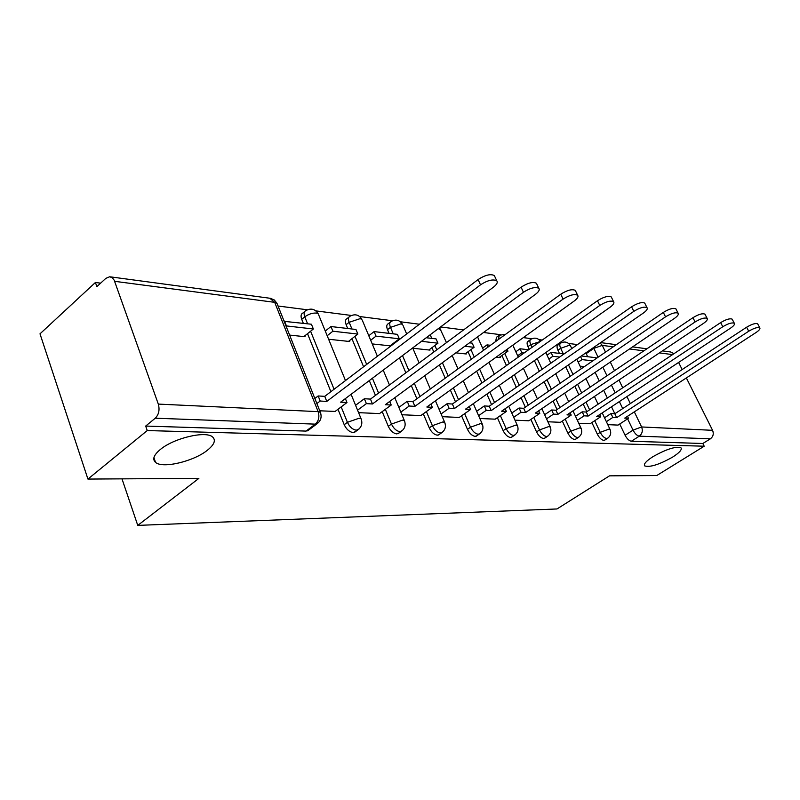 <?xml version="1.0" encoding="UTF-8"?>
<svg xmlns="http://www.w3.org/2000/svg" width="800" height="800" viewBox="0 0 800 800"><rect width="100%" height="100%" fill="white"/><g stroke="black" fill="none" stroke-linecap="round" stroke-linejoin="round"><path stroke-width="1.2" d="M652.78 456.77C666.28 449.16 675.67 446.16 680.95 447.79C682.21 449.62 679.46 452.71 672.69 457.06C659.37 464.55 650.05 467.51 644.73 465.92C643.42 464.16 646.1 461.11 652.78 456.77M160.31 449.51C173.91 438.01 206.15 430.5 212.66 437.04C216.03 440.27 214.29 444.66 207.45 450.2C193.89 461.33 162.62 468.84 155.56 462.4C152.14 459.33 153.72 455.04 160.31 449.51M591.88 422.57L597.34 434.2C599.3 437.9 601.46 439.96 603.84 440.4L605.04 439.95M562.32 421.05L567.88 433.1C569.87 436.9 572.13 439.03 574.65 439.48L575.98 438.98M530.88 419.42L536.55 431.92C538.58 435.85 540.93 438.04 543.6 438.51L545.08 437.94M497.37 417.68L503.14 430.67C505.21 434.72 507.67 436.99 510.51 437.48L512.17 436.82M461.58 415.81L467.47 429.33C469.58 433.52 472.15 435.87 475.18 436.37L477.03 435.62M423.28 413.8L429.28 427.89C431.43 432.23 434.12 434.66 437.36 435.19L439.45 434.33M382.19 411.63L388.3 426.35C390.49 430.85 393.32 433.37 396.78 433.92L399.15 432.92M337.99 409.28L344.21 424.7C346.44 429.36 349.42 431.98 353.14 432.56L355.82 431.39M577.47 344.59L568.6 343.45M561.72 342.56L560.24 342.37M542.25 340.05L539.02 339.64M531.94 338.73L523.32 337.62M500.32 334.65L483.55 332.49M463.57 329.92L440.57 326.95M419.44 324.23L400.46 321.79M392.45 320.75L359.69 316.53M351.39 315.46L315.92 310.89M307.31 309.78L278.04 306.01M100.64 283.16L95.42 282.48L96.87 286.64L105.85 278.35L109.68 276.76L112.23 277.72L114.2 280.22L158.31 404.09L318.14 411.65L274.69 302.34L114.67 281.32M87.93 479.07L147.25 430.56L704.19 446.21L656.72 475.55L609.5 475.84L556.99 508.96L137.76 525.39L198.87 478.38L87.93 479.07L40 333.83L95.42 282.48M686.36 377.94L712.58 430.32C713.93 433.81 713.2 436.64 710.4 438.81L702.84 443.49L631.34 441.26C629.09 440.83 627 438.83 625.09 435.25L619.73 424M614.84 413.75L611.52 406.77M607.35 398.04L603.66 390.29M599.24 381L595.13 372.39M587.66 356.72L586.2 353.64L593.84 348.35L593.49 347.56M678.61 362.45L682.16 369.55M702.84 443.49L704.19 446.21M662.46 350.88L670.64 351.98L674 353.67M318.48 422.6L315.3 424.14L155.27 418.2L145.68 426.07L147.25 430.56M155.27 418.2C158.85 414.55 159.87 409.85 158.31 404.09M319.75 410.79L335.11 411.44M289.61 335.08L305.07 336.73L304.73 335.9M358.59 412.66L379.52 413.59M328.62 339.25L349.7 341.51L349.37 340.71M401.94 414.75L420.8 415.58M391.16 345.77L390.91 345.18M442.26 416.69L459.27 417.44M412.83 348.26L430 350.1L429.68 349.36M479.85 418.49L495.21 419.17M455.83 352.86L466.26 353.98L465.95 353.27M514.97 420.18L528.85 420.79M496.13 357.17L500.25 357.61L499.94 356.93M547.87 421.77L560.42 422.32M578.75 423.25L590.1 423.75M586.79 411.72L583.18 404.02M578.84 394.78L574.82 386.21M570.2 376.37L565.71 366.8M559.42 353.4L557.93 350.23L560.68 348.3C559.46 345.48 559.5 343.73 560.8 343.05C564.77 341.11 567.96 341.97 570.39 345.66L569.4 345.25L560.68 348.3L563.29 353.85M557.01 409.54L553.07 401.02M548.55 391.23L544.16 381.72M539.33 371.24L534.41 360.59M529.21 349.33L527.96 346.62L530.75 344.62C529.53 341.74 529.61 339.95 530.99 339.24C534.73 337.31 537.9 337.99 540.51 341.29M525.32 407.17L521.04 397.72M516.32 387.31L511.52 376.72M506.45 365.54L501.9 355.52M491.56 404.61L486.88 394.09M481.94 382.99L476.68 371.16M471.35 359.18L468.04 351.73M455.49 401.81L450.38 390.08M445.2 378.18L439.43 364.92M433.81 352.03L431.92 347.69M427.66 337.9L427.26 336.97M416.88 398.76L411.29 385.6M405.85 372.81L399.49 357.87M393.56 343.94L393.32 343.35M389.07 333.36L387.5 329.67L390.47 327.38C389.26 324.24 389.53 322.25 391.27 321.4C395.98 319.01 399.76 320.04 402.61 324.5L400.98 323.84L390.47 327.38L393.23 333.85M375.46 395.39L369.32 380.58M363.59 366.77L351.95 338.7M347.72 328.5L346.14 324.68L349.16 322.3C347.96 319.09 348.28 317.04 350.14 316.16C355.05 313.65 358.98 314.72 361.93 319.38L360.12 318.65L349.16 322.3L351.94 329M330.89 391.67L307.52 333.67M303.33 323.28L301.73 319.33L304.79 316.85C303.6 313.56 304 311.45 305.98 310.53C311.1 307.89 315.2 309.01 318.27 313.89L316.24 313.07C312.35 312.89 308.54 314.15 304.79 316.85L307.59 323.78M121.99 478.86L137.76 525.39M607.78 424.65L618.05 425.1M560.22 343.46L558.06 344.98C556.76 345.66 556.72 347.41 557.93 350.23M530.33 339.71L528.2 341.24C526.82 341.94 526.74 343.74 527.96 346.62M498.59 335.73L496.49 337.26L495.64 341.53M390.22 322.21L388.31 323.69C386.56 324.54 386.29 326.53 387.5 329.67M348.95 317.1L347.14 318.54C345.28 319.42 344.94 321.47 346.14 324.68M304.62 311.63L302.93 313C300.95 313.93 300.55 316.04 301.73 319.33M585.85 352.85L586.2 353.64M145.68 426.07L306.06 431.09L309.13 429.71M372.22 343.92L390.96 345.92M580.09 366.16L584.4 366.62M335 411.53L346.98 402.54L340.62 402.18L493.54 287.08C496.91 284.41 497.98 282.31 496.74 280.77C492.93 278.96 487.52 280.32 480.51 284.83L478.1 279.55C485.09 275.04 490.5 273.69 494.32 275.53L494.86 276.7M346.98 402.54L345.38 398.6M480.51 284.83L326.78 401.41L320.2 401.04L318.17 395.96L314.85 398.49M316.87 403.57L320.2 401.04M303.85 336.6L313.36 329L311.42 324.23L284.15 321.35M313.36 329L286.44 325.93L284.5 321.06M478.1 279.55L324.75 396.35L318.17 395.96M324.75 396.35L326.78 401.41M379.42 413.66L391.22 405.02L385.31 404.69L535.46 294.33C538.81 291.75 539.92 289.74 538.79 288.29C535.31 286.65 530.19 287.98 523.45 292.26L521.08 287.18C527.8 282.9 532.92 281.58 536.41 283.24L536.88 284.23M391.22 405.02L389.72 401.44M523.45 292.26L372.48 403.97L366.39 403.63L364.37 398.73L355.58 405.29M357.57 410.17L366.39 403.63M348.51 341.38L357.87 334.07L355.96 329.47L330.95 326.53L325.27 331.04M357.87 334.07L332.88 331.22L330.95 326.53M327.18 335.73L332.88 331.22M521.08 287.18L370.47 399.1L364.37 398.73M370.47 399.1L372.48 403.97M420.7 415.65L432.32 407.32L426.83 407.01L574.19 301.03C577.51 298.53 578.65 296.6 577.63 295.23C574.42 293.75 569.57 295.04 563.08 299.11L560.75 294.22C567.22 290.15 572.07 288.86 575.28 290.37L575.69 291.2M432.32 407.32L430.92 404.07M563.08 299.11L414.9 406.34L409.23 406.03L407.24 401.31L398.86 407.41M400.84 412.12L409.23 406.03M390.07 345.83L399.3 338.79L397.4 334.34L374.11 331.6L368.79 335.73M399.3 338.79L376.03 336.14L374.11 331.6M370.69 340.26L376.03 336.14M560.75 294.22L412.91 401.65L407.24 401.31M412.91 401.65L414.9 406.34M459.18 417.5L470.6 409.47L465.48 409.18L610.07 307.24C613.36 304.81 614.53 302.95 613.59 301.67C610.64 300.31 606.03 301.58 599.77 305.46L597.47 300.74C603.72 296.86 608.33 295.6 611.29 296.97L611.64 297.69M470.6 409.47L469.3 406.49M599.77 305.46L454.36 408.56L449.09 408.26L447.12 403.7L439.13 409.4M441.08 413.95L449.09 408.26M428.86 349.98L437.95 343.2L436.06 338.89L426.24 337.74M437.95 343.2L421.48 341.32M597.47 300.74L452.39 404.02L447.12 403.7M452.39 404.02L454.36 408.56M495.12 419.23L506.36 411.47L501.57 411.2L643.41 313.01C646.66 310.65 647.86 308.86 647 307.64C644.26 306.41 639.87 307.64 633.82 311.35L631.57 306.8C637.6 303.09 641.99 301.86 644.74 303.11L645.04 303.72M506.36 411.47L505.13 408.74M633.82 311.35L491.18 410.62L486.26 410.34L484.3 405.94L476.67 411.28M478.61 415.68L486.26 410.34M465.14 353.86L474.09 347.31L472.22 343.14L469.49 342.82M474.09 347.31L464.81 346.26M631.57 306.8L489.23 406.23L484.3 405.94M489.23 406.23L491.18 410.62M528.77 420.85L539.82 413.34L535.34 413.09L674.46 318.38C677.68 316.09 678.9 314.37 678.11 313.21C675.57 312.08 671.37 313.29 665.53 316.84L663.31 312.43C669.14 308.88 673.34 307.68 675.89 308.83L676.16 309.36M539.82 413.34L538.67 410.82M665.53 316.84L525.61 412.55L521 412.29L519.07 408.02L511.77 413.05M513.68 417.31L521 412.29M490.47 345.29L487.04 344.89L482.6 348.11M488.02 347.07L487.04 344.89M499.14 357.5L507.95 351.17L504.95 350.83M507.95 351.17L507.09 349.29M663.31 312.43L523.68 408.3L519.07 408.02M523.68 408.3L525.61 412.55M560.35 422.37L571.2 415.1L567 414.87L703.46 323.4C706.65 321.17 707.88 319.51 707.15 318.41C704.78 317.37 700.77 318.55 695.11 321.95L692.94 317.69C698.58 314.29 702.59 313.11 704.97 314.17L705.21 314.63M571.2 415.1L570.12 412.77M695.11 321.95L557.87 414.36L553.54 414.11L551.64 409.98L544.64 414.72M546.53 418.84L553.54 414.11M528.6 349.77L520.02 348.76L515.83 351.76M524.05 353.01L521.85 352.76L520.02 348.76M517.65 355.75L521.85 352.76M692.94 317.69L555.97 410.24L551.64 409.98M555.97 410.24L557.87 414.36M590.03 423.79L600.7 416.76L596.74 416.53L730.61 328.09C733.75 325.93 734.99 324.32 734.33 323.28C732.11 322.32 728.26 323.48 722.79 326.74L720.65 322.61C726.12 319.34 729.96 318.2 732.19 319.17L732.39 319.56M600.7 416.76L599.68 414.59M722.79 326.74L588.16 416.05L584.09 415.83L582.22 411.82L575.51 416.29M577.37 420.3L584.09 415.83M564.08 353.95L551.01 352.41L547.05 355.19M559.62 357.06L552.82 356.28L551.01 352.41M548.85 359.07L552.82 356.28M720.65 322.61L586.28 412.06L582.22 411.82M586.28 412.06L588.16 416.05M617.98 425.14L628.47 418.31L624.74 418.1L756.07 332.5C759.17 330.39 760.42 328.84 759.81 327.85C757.73 326.96 754.03 328.09 748.72 331.23L746.62 327.22C751.93 324.08 755.62 322.96 757.7 323.86L757.89 324.2M628.47 418.31L627.51 416.3M748.72 331.23L616.66 417.65L612.83 417.44L610.98 413.55L604.53 417.79M606.37 421.67L612.83 417.44M596.41 358.37L596.09 357.71L581.34 355.98M592.81 360.84L581.98 359.61L580.52 356.54M578.22 362.2L581.98 359.61M746.62 327.22L614.81 413.78L610.98 413.55M614.81 413.78L616.66 417.65M607.93 438.07L606.71 438.54C604.33 438.1 602.16 436.03 600.21 432.34L594.73 420.69M597.34 434.2L600.21 432.34L609.06 429.08L610.19 429.74M578.92 437.04L577.56 437.57C575.05 437.11 572.79 434.98 570.8 431.17L565.22 419.11M567.88 433.1L570.8 431.17L579.97 427.82L581.21 428.56M548.08 435.93L546.57 436.54C543.9 436.06 541.54 433.86 539.51 429.93L533.82 417.42M536.55 431.92L539.51 429.93L549.03 426.48L550.4 427.3M515.22 434.74L513.53 435.44C510.69 434.94 508.23 432.67 506.16 428.61L500.36 415.61M503.14 430.67L506.16 428.61L516.05 425.04L517.56 425.98M480.15 433.45L478.25 434.26C475.22 433.75 472.65 431.39 470.53 427.2L464.63 413.67M467.47 429.33L470.53 427.2L480.82 423.51L482.51 424.57M442.63 432.06L440.48 433C437.25 432.47 434.55 430.03 432.39 425.69L426.38 411.58M429.28 427.89L432.39 425.69L443.11 421.87L444.99 423.07M402.39 430.55L399.95 431.65C396.49 431.09 393.66 428.56 391.46 424.06L385.34 409.33M388.3 426.35L391.46 424.06L402.65 420.11L404.41 420.63L404.75 421.48M359.14 428.89L356.36 430.2C352.64 429.61 349.66 426.99 347.42 422.32L341.18 406.89M344.21 424.7L347.42 422.32L359.12 418.22L361.09 418.8L361.47 419.79M625.09 435.25L633.04 430.13L627.63 418.86M622.71 408.59L619.36 401.59M615.16 392.84L611.44 385.08M606.98 375.77L602.84 367.14M598.09 357.22L593.84 348.35L602.28 345.38L605.52 352.11M610.31 362.05L614.48 370.7M618.98 380.03L622.73 387.8M626.95 396.57L630.33 403.58M634.32 411.86L641.6 426.96L712.58 430.32M672.57 354.62L659.46 352.89M643.87 350.85L629.54 348.96M613.23 346.82L602.28 345.38L600.15 342.96M589.62 409.84L586 402.13M581.65 392.89L577.62 384.31M572.98 374.45L568.48 364.88M559.89 407.59L555.94 399.07M551.41 389.27L547 379.75M542.15 369.26L537.22 358.6M532.01 347.34L530.75 344.62L540.15 341.55M528.25 405.16L523.95 395.71M519.22 385.28L514.4 374.69M509.32 363.5L504.76 353.47M494.53 402.53L489.84 392.01M484.89 380.89L479.61 369.05M474.26 357.06L470.94 349.61M458.52 399.66L453.39 387.91M448.19 376.01L442.4 362.73M436.77 349.83L434.87 345.49M431.77 338.39L430.19 334.76M419.96 396.52L414.34 383.35M408.88 370.55L402.51 355.6M396.56 341.66L396.31 341.07M378.58 393.07L372.42 378.25M366.67 364.42L354.99 336.33M334.06 389.26L310.6 331.21M318.72 314.99L345.48 380.56M498.48 339.47L499.31 335.2L505.45 334.41M362.33 320.34L377.4 356.25M402.96 325.33L406.67 333.95M440.92 330.01L438.32 328.64M570.59 346.09L571.77 348.57M306.06 431.09L315.3 424.14C318.75 420.92 319.7 416.76 318.14 411.65L320.35 412.3L320.78 413.46M631.34 441.26L639.29 436.17C637.05 435.73 634.96 433.72 633.04 430.13L641.6 426.96C643.01 430.74 642.24 433.81 639.29 436.17L710.4 438.81M110.42 276.86L269.78 298.23L274.69 302.34L276.95 303.26L277.46 304.55M354.49 432.36L357.71 430C361.61 427.1 362.73 423.37 361.09 418.8L351.09 394.3M397.99 433.75L401.16 431.48C404.94 428.67 406.02 425.06 404.41 420.63L394.8 397.72M438.44 435.03L441.56 432.84C445.23 430.13 446.28 426.63 444.69 422.34L435.43 400.82M476.15 436.23L479.22 434.12C482.79 431.49 483.8 428.1 482.24 423.93L473.32 403.66M511.39 437.35L514.41 435.31C517.88 432.76 518.86 429.47 517.33 425.42L508.72 406.25M544.39 438.4L547.36 436.42C550.75 433.95 551.69 430.75 550.19 426.82L541.87 408.65M575.37 439.38L578.28 437.47C581.59 435.07 582.5 431.96 581.02 428.14L572.98 410.86M604.5 440.3L607.36 438.45C610.59 436.11 611.47 433.09 610.02 429.37L602.23 412.91M383.22 370.12L389.46 384.99M412.69 347.94L419.14 362.93M424.66 375.77L430.34 388.98M446.47 342.63L439.57 327.7M452.16 355.56L458.01 368.87M463.27 380.81L468.45 392.59M477.56 336.89L483.58 350.29M488.98 362.31L494.31 374.18M499.32 385.33L504.06 395.88M512.81 345.17L518.28 357.12M523.41 368.34L528.28 378.96M533.06 389.4L537.4 398.88M545.81 352.54L550.79 363.23M555.69 373.74L560.13 383.28M564.7 393.1L568.68 401.65M576.77 359.14L581.31 368.73M585.99 378.61L590.06 387.21M594.44 396.47L598.1 404.2M307.59 430.86L316.83 423.93C320.86 420.91 322.03 417.03 320.35 412.3L276.95 303.26L274.28 299.95L270.38 298.3M646.9 348.8L632.6 346.88M616.32 344.69L600.67 342.6M155.56 462.4L153.91 457.68M644.73 465.92L644.33 465.08M494.32 275.53L496.74 280.77M536.41 283.24L538.79 288.29M575.28 290.37L577.63 295.23M611.29 296.97L613.59 301.67M644.74 303.11L647 307.64M675.89 308.83L678.11 313.21M704.97 314.17L707.15 318.41M732.19 319.17L734.33 323.28M757.7 323.86L759.81 327.85"/></g></svg>
